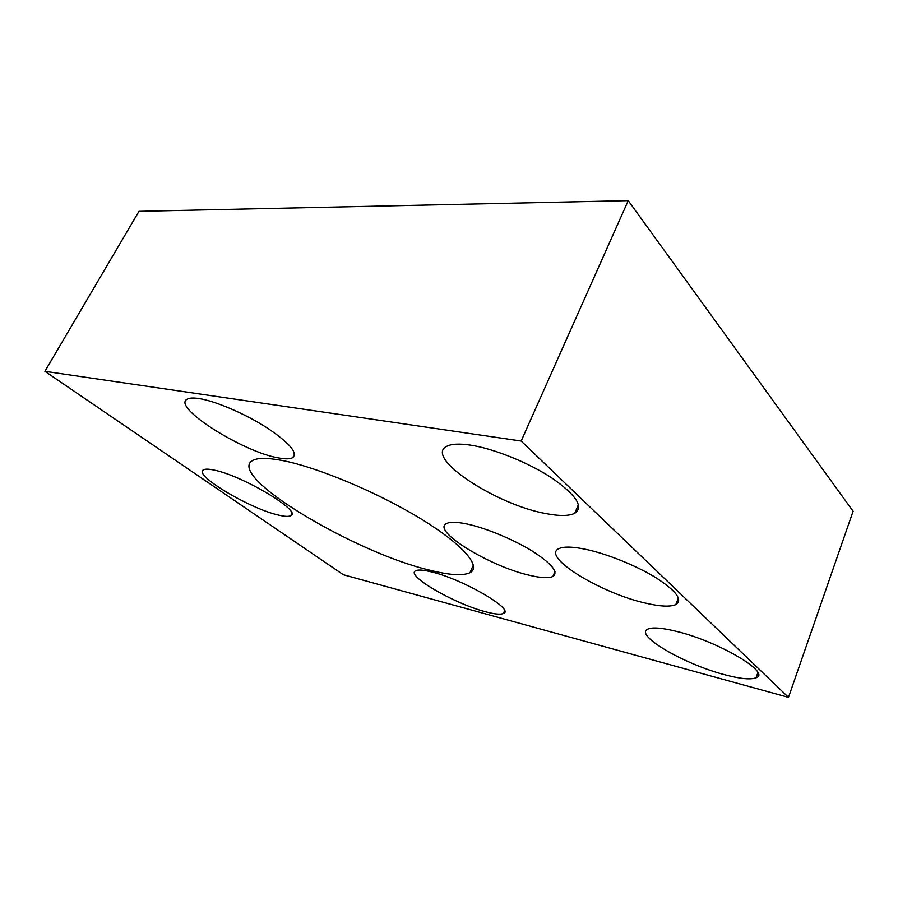 <?xml version="1.0" encoding="UTF-8"?>
<svg xmlns="http://www.w3.org/2000/svg" width="898" height="898" viewBox="0 0 898 898"><rect width="100%" height="100%" fill="white"/><g stroke="black" fill="none" stroke-linecap="round" stroke-linejoin="round"><path stroke-width="1.35" d="M724.271 674.611C739.941 678.809 750.537 679.876 756.037 677.81C771.943 673.096 718.265 641.318 676.497 631.384C661.983 627.825 652.431 627.062 647.851 629.116C633.786 634.819 683.659 664.026 724.271 674.611M546.343 513.656C559.577 516.193 569.051 516.069 574.754 513.286C583.868 506.977 576.471 495.359 552.539 478.432C529.203 462.885 494.169 448.719 470.619 445.139C459.114 443.432 451.054 443.881 446.429 446.486C424.339 457.89 496.852 505.136 546.343 513.656M278.616 457.935C285.429 459.226 290.133 459.125 292.748 457.654C298.046 452.794 289.279 442.714 266.425 427.448C244.559 413.495 214.992 400.89 198.75 398.51C193.025 397.668 189.085 397.937 186.941 399.296C172.057 407.468 243.74 452.345 278.616 457.935M529.506 575.292C540.91 577.986 548.712 578.379 552.91 576.449C558.803 572.25 551.922 563.798 532.278 551.091C513.252 539.35 485.695 527.957 466.971 523.994C456.779 521.884 449.92 521.76 446.418 523.601C431.264 530.662 490.128 566.559 529.506 575.292M485.234 611.684C494.439 614.176 500.5 614.771 503.408 613.48C515.351 609.91 463.525 579.479 431.916 572.004C423.542 569.916 418.12 569.5 415.639 570.758C405.155 575.236 454.13 603.647 485.234 611.684M278.739 515.149C284.778 516.575 288.774 516.765 290.739 515.71C302.974 511.871 242.292 475.356 213.825 470.036C208.561 468.936 205.081 468.879 203.419 469.879C192.969 474.952 250.576 509.076 278.739 515.149M645.146 603.029C659.884 606.509 670.099 607.037 675.812 604.601C682.974 600.01 676.497 591.142 656.371 577.986C636.749 565.796 607.273 553.875 585.788 549.329C572.464 546.579 563.45 546.388 558.736 548.734C541.225 556.67 600.347 592.983 645.146 603.029M281.994 460.45C316.758 466.971 377.149 492.149 420.208 518.427C463.435 544.738 481.889 566.818 469.968 572.711C462.796 576.011 449.258 575.147 429.356 570.095C355.092 552.697 226.521 476.411 252.282 460.685C257.131 457.744 267.043 457.666 281.994 460.45M44.9 371.323L521.166 441.041L788.5 697.364L343.373 574.742L44.9 371.323L138.977 211.333L628.241 200.636L853.1 511.243L788.5 697.364M628.241 200.636L521.166 441.041M757.856 672.714L756.037 677.81M578.447 504.553L574.754 513.286M294.544 454.096L292.748 457.654M554.975 571.543L552.91 576.449M504.553 610.808L503.408 613.48M291.771 513.634L290.739 515.71M678.394 597.888L675.812 604.601M473.392 564.988L469.968 572.711"/></g></svg>
